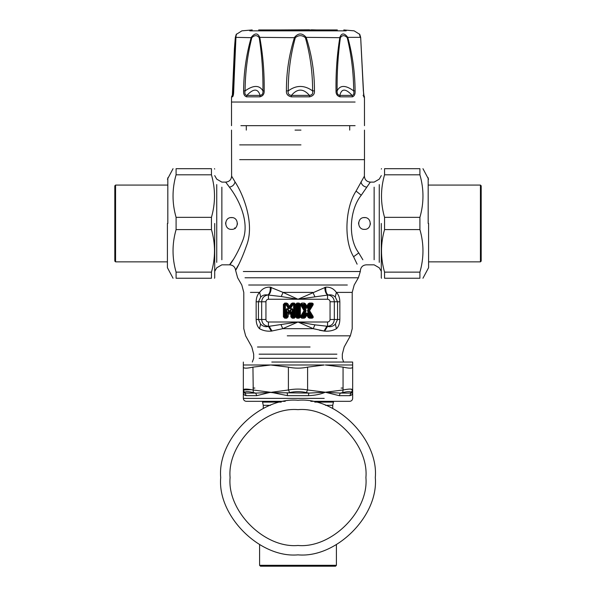 <?xml version="1.0" encoding="UTF-8"?>
<svg xmlns="http://www.w3.org/2000/svg" width="596" height="596" viewBox="0 0 596 596"><rect width="100%" height="100%" fill="white"/><g stroke="black" fill="none" stroke-linecap="round" stroke-linejoin="round"><path stroke-width="0.89" d="M231.524 217.562C239.145 217.197 239.145 229.743 231.524 229.378C223.902 229.743 223.902 217.197 231.524 217.562M237.431 223.47L237.342 224.498M225.631 223.925L225.683 222.561M230.674 217.622L232.433 217.629M364.476 217.562C372.098 217.197 372.098 229.743 364.476 229.378C356.855 229.743 356.855 217.197 364.476 217.562M370.384 223.47L370.295 224.498M358.583 223.925L358.636 222.561M363.627 217.622L365.385 217.629M233.14 259.767C224.223 271.672 234.533 261.294 242.498 241.127C250.886 221.384 237.111 196.799 229.415 187.166L225.698 182.108L221.861 182.108L216.743 179.15L214.702 175.604M227.575 184.618L229.251 186.935M234.63 227.91L235.249 228.588M305.994 311.276L305.994 309.98L305.51 310.278L302.403 305.189L303.833 305.063L305.748 308.199L307.387 307.909L309.339 304.712L310.628 305.063L307.625 309.98L311.216 316.074L309.786 316.193L307.871 313.056L306.232 313.354L304.28 316.543L302.991 316.193L305.994 311.276L305.51 310.278L304.876 310.278L304.035 310.628L300.369 316.849L299.468 316.849L300.369 316.856L300.369 304.414L304.035 310.628L304.876 310.985L301.442 304.645L300.667 305.122M305.994 309.98L302.79 304.496L301.829 303.96L301.829 303.051L300.339 304.094L302.403 305.189L302.79 304.496L304.28 304.712L304.586 304.176L300.369 304.4M307.871 313.056L305.748 313.056L303.833 316.193L304.198 317.303L304.586 317.079L304.28 316.543L302.79 316.759L302.403 316.074L305.51 310.985L304.876 310.985L301.442 316.61L299.468 316.849L299.468 304.407L298.358 305.063L298.358 316.193L297.642 316.193L297.642 305.063L298.358 305.063L298.469 304.496L298.924 304.951L298.924 316.305L297.531 316.759L297.642 316.193L297.076 316.305L297.076 304.951L298.469 304.496L299.013 303.051L296.987 303.051L295.631 304.414L295.631 316.849L296.987 318.204L299.013 318.204L300.339 317.161L301.829 318.204L304.198 318.204L305.361 317.556L306.806 315.18L308.259 317.556L309.421 318.204L311.79 318.204C313.146 318.063 313.533 317.37 312.952 316.141L309.585 310.628L312.952 305.122C313.533 303.885 313.146 303.2 311.79 303.051L309.421 303.051L308.259 303.707L306.806 306.083L305.361 303.707L304.198 303.051L301.829 303.051M305.748 308.199L307.871 308.199L306.806 306.083L306.232 306.865L307.387 306.865L309.033 304.176L308.259 303.707M307.625 309.98L307.625 311.276L309.585 310.628L308.743 310.278L308.743 310.985L312.177 316.61L312.952 316.141M305.748 313.056L306.806 315.18L307.387 314.39L306.232 314.39L304.586 317.079L305.361 317.556M300.667 316.141L301.442 316.61L302.991 316.193L301.829 317.303L301.829 318.204M296.987 318.204L297.531 316.759L297.076 316.305L296.532 316.849L296.987 317.303L299.013 317.303L298.469 316.759L298.924 316.305L299.512 317.005L300.995 317.139L300.369 316.856M288.427 309.741C287.123 308.08 286.356 308.296 286.125 310.397L286.691 310.397L286.691 316.305L285.402 316.193L285.402 305.063L286.274 305.063L288.434 308.534L290.066 308.236L292.264 304.712L293.582 305.063L293.582 316.193L292.86 316.193L292.86 310.397L292.293 310.397C292.39 308.482 291.973 308.363 291.042 310.039L289.88 311.909L288.427 309.741L287.942 310.039C287.011 308.363 286.594 308.482 286.691 310.397L287.227 312.289L288.956 314.055L289.969 314.085L290.848 313.079L290.848 316.849L292.211 318.204L294.23 318.204L295.594 316.849L295.594 304.414L294.23 303.051L292.345 303.051L291.191 303.692L289.492 306.426L287.793 303.692L286.639 303.051L284.754 303.051L283.391 304.414L283.391 316.849L284.754 318.204L286.78 318.204L288.136 316.849L288.486 311.931L287.227 312.289L287.227 316.849L288.136 316.849M288.434 308.534L290.55 308.534L289.492 306.426L288.918 307.208L290.066 307.208L291.965 304.169L291.191 303.692M292.86 310.397C292.636 308.296 291.869 308.08 290.557 309.741L291.042 310.039L290.498 311.931L290.848 313.079L291.757 312.289L290.498 311.931L289.88 312.93L290.647 313.407M381.298 175.604L379.257 179.15L374.139 182.108L370.302 182.108L361.25 195.242C349.405 209.703 347.803 238.609 358.762 252.92L362.86 259.767M295.631 316.849L296.532 316.849L296.532 304.414L297.076 304.951L297.531 304.496L296.987 303.96L295.631 304.414M304.198 303.051L303.833 305.063L304.28 304.712L306.232 307.909L306.232 306.865L304.586 304.176L305.361 303.707M312.952 305.122L312.177 304.645L308.743 310.278L308.11 310.278L311.216 305.189L312.647 304.035L310.829 304.496L311.216 305.189L310.628 305.063L310.829 304.496L309.033 304.176L309.786 305.063L307.871 308.199M308.259 317.556L309.033 317.079L307.387 314.39L307.387 313.354L309.339 316.543L309.033 317.079L309.421 317.303L309.786 316.193L309.719 316.759L312.654 317.228L311.216 316.074L310.829 316.759L307.625 311.276M288.337 313.407L289.112 312.93L287.942 310.039L289.112 311.909L289.112 312.93L289.88 312.93L289.88 311.909L289.112 311.909L290.557 309.741M283.391 316.849L285.402 316.193L285.29 316.759L284.843 316.305L284.843 304.951L285.29 304.496L284.754 303.96L284.299 304.414L284.299 316.849L284.754 317.303L285.29 316.759L286.78 317.303L287.227 316.849L286.691 316.305L286.236 316.759L286.125 316.193L286.125 310.397M283.391 304.414L285.402 305.063L285.29 304.496L286.341 304.496L286.274 305.063L286.721 304.712L288.918 308.236L288.918 307.208L286.639 303.96L286.639 303.051M284.754 303.051L284.754 303.96L286.639 303.96L286.721 304.712L287.793 303.692M290.848 316.849L291.757 316.849L291.757 312.289L292.293 310.397L292.293 316.305L291.757 316.849L292.211 317.303L292.748 316.759L292.293 316.305L292.86 316.193L292.748 316.759L294.23 317.303L294.685 316.849L294.148 316.305L293.694 316.759L293.582 316.193L294.148 316.305L294.148 304.951L294.685 304.414L294.23 303.96L293.694 304.496L294.148 304.951L293.582 305.063L293.694 304.496L291.965 304.169L292.71 305.063L290.55 308.534M238.705 264.542C231.084 277.52 239.048 267.224 246.446 245.872C255.356 223.381 242.632 193.171 235.025 181.899L231.606 176.133C231.285 179.754 229.311 181.743 225.698 182.108M233.252 178.86L234.921 181.713M364.38 176.163L356.065 191.085C345.173 207.55 343.639 240.456 353.584 256.742L357.116 264.184M355.782 191.659L356.185 190.839M299.013 318.204L299.512 317.005L304.198 317.303L304.198 318.204M299.013 303.051L300.339 304.094L299.512 304.251L296.987 303.96L296.987 303.051M311.79 303.051L311.79 303.96L309.421 303.96L309.421 303.051M309.421 318.204L309.421 317.303L311.79 317.303L311.79 318.204M284.754 318.204L284.754 317.303L286.78 317.303L286.78 318.204M294.23 303.051L294.23 303.96L292.345 303.96L292.345 303.051M295.594 316.849L294.685 316.849L294.685 304.414L295.594 304.414M292.211 318.204L292.211 317.303L294.23 317.303L294.23 318.204M314.785 296.532L312.93 292.398L283.07 292.398L270.204 287.16C265.794 286.914 262.277 288.658 259.647 292.398C257.435 294.498 256.265 297.62 256.153 301.762L256.153 319.493C256.258 323.516 257.368 326.578 259.491 328.672C262.992 330.653 266.933 331.473 271.329 331.123L282.772 328.672L313.228 328.672L324.671 331.123C329.059 331.473 333.008 330.661 336.509 328.672C338.632 326.571 339.742 323.509 339.847 319.493L339.847 301.762C339.735 297.62 338.565 294.498 336.353 292.398C333.723 288.658 330.206 286.914 325.796 287.16L298 299.259L283.07 292.398L281.215 296.532L267.887 294.998C265.019 294.491 262.635 295.169 260.72 297.039L258.448 301.762L258.448 319.493L260.616 324.127C263.007 326.437 265.622 327.197 268.453 326.399L298 322.004L313.228 328.672L314.904 324.842L327.547 326.28C331.637 325.848 333.902 323.591 334.334 319.493L334.334 301.762C333.983 297.925 331.912 295.676 328.113 294.998L298 299.259L281.215 296.532M281.096 324.842L282.772 328.672L298 322.004L327.547 322.004L327.547 326.399L326.824 326.28L324.015 331.041L324.671 331.123L327.547 326.399C330.378 327.197 332.993 326.437 335.384 324.127L337.552 319.493L337.552 301.762L335.28 297.039C333.365 295.169 330.981 294.491 328.113 294.998C326.288 293.552 325.513 290.937 325.796 287.16M256.153 301.762L261.666 301.762C262.017 297.925 264.088 295.676 267.887 294.998C269.712 293.552 270.487 290.937 270.204 287.16L271.18 287.332C271.113 291.019 270.204 293.59 268.453 295.05L268.453 299.259C266.941 299.416 266.107 300.25 265.943 301.762L261.666 301.762L261.666 319.493C262.098 323.591 264.363 325.848 268.453 326.28L268.453 322.004L298 322.004L314.904 324.842M250.424 292.398L259.647 292.398L260.72 297.039M245.023 277.788L358.367 277.788L354.195 285.015L352.214 292.398L336.353 292.398L335.28 297.039M324.82 287.332C324.887 291.019 325.796 293.59 327.547 295.05L327.547 299.259L268.453 299.259M259.491 328.672C239.026 328.672 239.026 328.672 259.491 328.672L260.616 324.127M336.405 328.672L335.384 324.127M271.985 331.041L269.176 326.28L268.453 326.399L271.329 331.123M324.015 331.041L319.419 330.236M314.464 328.999L313.272 328.687M355.104 125.674L240.896 125.674L355.104 125.674M363.441 96.843L364.126 96.843L363.351 90.83L360.662 37.347L347.766 37.347C352.512 54.69 354.955 72.518 355.097 90.83C355.328 94.041 354.441 96.045 352.445 96.843L352.124 95.397C345.658 88.364 341.56 88.364 339.832 95.397C337.798 95.077 336.904 93.572 337.135 90.89C336.896 72.69 337.984 54.951 340.383 37.69C342.275 34.985 344.562 34.985 347.23 37.69C351.409 54.944 353.562 72.675 353.696 90.89C354.255 93.579 353.726 95.077 352.124 95.397L339.832 95.397L340.078 96.843C337.209 96.038 335.861 94.034 336.025 90.83C335.757 72.533 337.038 54.705 339.862 37.347C341.642 32.847 344.279 32.847 347.766 37.347L347.23 37.69M340.383 37.69L306.158 37.347C311.76 54.69 314.524 72.518 314.45 90.83C314.74 94.041 313.109 96.045 309.562 96.843L309.488 95.397C303.349 88.364 297.329 88.364 291.429 95.397C288.74 95.077 287.689 93.572 288.263 90.89C288.173 72.69 290.528 54.951 295.311 37.69C298.648 34.985 302.008 34.985 305.383 37.69C310.255 54.944 312.662 72.675 312.602 90.89C313.191 93.579 312.148 95.077 309.488 95.397L291.429 95.397L291.384 96.843C287.786 96.038 286.132 94.034 286.423 90.83C286.326 72.533 289.03 54.705 294.536 37.347C298.365 32.847 302.239 32.847 306.158 37.347L305.383 37.69M295.311 37.69L259.767 37.347C262.955 54.69 264.423 72.518 264.17 90.83C264.348 94.041 262.925 96.045 259.901 96.843L260.124 95.397C257.912 88.364 253.494 88.364 246.871 95.397C245.112 95.077 244.516 93.572 245.09 90.89C245.209 72.69 247.452 54.951 251.817 37.69C254.641 34.985 257.107 34.985 259.208 37.69C261.927 54.944 263.171 72.675 262.948 90.89C263.223 93.579 262.285 95.077 260.124 95.397L246.871 95.397L246.565 96.843C244.345 96.038 243.362 94.034 243.608 90.83C243.727 72.533 246.275 54.705 251.244 37.347C254.879 32.847 257.718 32.847 259.767 37.347L259.208 37.69M235.413 37.347L235.338 37.347C236.649 32.847 236.798 32.847 235.77 37.347L233.706 90.83C233.669 94.041 233.289 96.045 232.559 96.843L233.341 94.481M236.225 34.426L241.879 30.843L252.205 29.949M360.662 37.347L360.662 37.347C359.351 32.847 359.202 32.847 360.23 37.347M363.694 95.42L360.677 37.421L359.738 34.359L354.121 30.843L343.795 29.949M355.097 90.83L353.696 90.89C345.591 84.96 340.07 84.96 337.135 90.89L336.025 90.83M314.45 90.83L312.602 90.89C304.355 84.96 296.242 84.96 288.263 90.89L286.423 90.83M264.17 90.83L262.948 90.89C259.402 84.96 253.449 84.96 245.09 90.89L243.608 90.83M235.77 37.347L251.817 37.69M364.126 96.843L363.724 95.375M236.016 35.767L233.61 90.853L233.17 95.248L232.269 95.397M232.529 94.377L235.375 37.69C236.031 34.985 236.158 34.985 235.755 37.69M337.336 29.949L258.664 29.949L337.336 29.949M233.625 89.802L232.917 90.89M279.226 29.949L309.421 29.8M295.042 130.107L300.958 130.107M481.188 261.108L481.188 185.833L481.188 261.108L480.436 261.853L480.436 185.08L481.188 185.833M428.584 185.08L480.436 185.08M114.812 185.833L114.812 261.108L114.812 185.833L115.564 185.08L115.564 261.853L114.812 261.108M167.416 261.853L115.564 261.853M167.416 223.47L167.416 267.693L167.416 223.47M211.446 272.134L211.446 278.25C215.521 278.25 215.521 278.25 211.446 278.25L176.088 278.25C172.013 278.25 172.013 278.25 176.088 278.25L176.088 272.134L211.446 272.134C215.521 257.949 215.521 243.771 211.446 229.594L211.446 217.346C215.521 203.169 215.521 188.984 211.446 174.807L211.446 168.683C215.521 168.683 215.521 168.683 211.446 168.683L176.088 168.683L176.088 174.807C172.013 188.984 172.013 203.169 176.088 217.346L176.088 229.594C172.013 243.771 172.013 257.949 176.088 272.134M176.088 168.683C172.013 168.683 172.013 168.683 176.088 168.683M214.702 223.47L214.702 277.878L214.702 223.47M211.446 174.807L176.088 174.807M176.088 217.346L211.446 217.346M211.446 229.594L176.088 229.594M428.584 223.47L428.584 267.693L428.584 223.47M419.912 229.594L419.912 217.346C423.987 203.169 423.987 188.984 419.912 174.807L419.912 168.683C423.987 168.683 423.987 168.683 419.912 168.683L384.554 168.683L384.554 174.807C380.479 188.984 380.479 203.169 384.554 217.346L384.554 229.594C380.479 243.771 380.479 257.949 384.554 272.134L384.554 278.25C380.479 278.25 380.479 278.25 384.554 278.25L419.912 278.25L419.912 272.134C423.987 257.949 423.987 243.771 419.912 229.594L384.554 229.594M419.912 278.25C423.987 278.25 423.987 278.25 419.912 278.25M381.298 223.47L381.298 277.878L381.298 223.47M384.554 168.683C380.479 168.683 380.479 168.683 384.554 168.683M419.912 174.807L384.554 174.807M384.554 217.346L419.912 217.346M384.554 272.134L419.912 272.134M270.495 405.325L263.283 405.325L262.545 402.106L281.238 402.106M314.762 402.106L333.455 402.106L332.717 405.325L325.505 405.325M279.584 565.313L259.588 565.313L260.474 566.2L335.526 566.2L336.412 565.313L279.584 565.313M298 400.266C259.759 396.809 217.249 439.319 220.699 477.56C217.249 515.808 259.759 558.318 298 554.861C336.241 558.318 378.751 515.808 375.301 477.56C378.751 439.319 336.241 396.809 298 400.266M343.058 388.048L341.143 388.048M254.857 388.048L252.942 388.048M287.22 393.092L289.656 392.548L288.397 389.985L288.397 367.136C294.796 368.492 301.204 368.492 307.603 367.136L307.603 389.985L306.344 392.548L308.78 393.092L308.497 395.655L287.503 395.655L270.673 392.243L256.794 395.655L246.297 395.655C244.271 395.446 243.287 394.314 243.339 392.243L243.339 367.136C243.593 368.492 246.789 368.492 252.942 367.136L253.263 392.548L255.684 393.092L271.731 392.429L252.942 389.985C246.789 388.778 243.585 388.778 243.339 389.985L243.339 392.243L244.896 393.092L243.339 389.985L251.259 389.665M271.724 392.235L288.397 389.985C294.796 388.778 301.204 388.778 307.603 389.985L325.327 392.243L340.316 393.092L342.737 392.548L343.058 389.985C349.211 388.778 352.415 388.778 352.661 389.985L350.724 389.091M308.788 393.092L325.327 392.243L343.058 389.985L343.058 367.136C349.211 368.492 352.407 368.492 352.661 367.136L352.661 389.985L351.081 392.548L351.104 393.092L352.661 392.243C352.713 394.314 351.729 395.446 349.703 395.655L339.206 395.655L325.327 392.243C320.425 394.314 314.815 395.446 308.497 395.655M343.058 367.136L325.327 364.99L352.661 364.99L352.661 367.136L352.661 362.04L271.798 362.04M324.202 364.99L243.339 364.99L243.339 367.136L243.339 362.04M288.397 367.136L270.673 364.99L252.942 367.136M324.209 365.005L307.603 367.136M308.78 393.092L271.687 392.63M352.661 389.985L352.661 398.381C352.482 400.169 351.491 401.153 349.703 401.332L310.814 401.332M349.703 395.655L351.104 393.092L340.316 393.092L339.206 395.655M287.212 393.092L287.503 395.655M256.794 395.655L255.684 393.092L244.896 393.092L246.297 395.655M244.896 393.092L243.339 392.243L243.339 398.381C243.526 400.162 244.516 401.145 246.297 401.332L285.186 401.332M352.549 393.323L352.661 392.243M216.743 262.359L216.743 184.574L216.743 262.359M221.861 259.767L221.861 187.166L221.861 259.767M379.257 262.359L379.257 184.574L379.257 262.359M374.139 259.767L374.139 187.166L374.139 259.767M364.476 130.107L364.476 159.654L239.659 159.654M239.659 144.88L300.958 144.88M235.025 181.899C234.37 184.753 232.5 186.511 229.415 187.166M353.584 256.742L358.762 252.92M356.065 191.085L361.25 195.242M360.975 181.899C361.63 184.753 363.5 186.511 366.585 187.166M358.367 277.788L360.304 271.515L243.324 271.515M265.943 301.762L265.943 319.493L256.153 319.493M327.547 322.004C329.059 321.84 329.893 321.006 330.057 319.493L339.847 319.493M330.057 319.493L330.057 301.762L339.847 301.762M330.057 301.762C329.893 300.25 329.059 299.416 327.547 299.259M265.943 319.493C266.107 321.006 266.941 321.84 268.453 322.004M248.681 285.015L347.319 285.015L248.681 285.015M352.214 292.398L352.214 328.672L350.366 335.831L287.265 335.831M257.479 347.006L310.069 347.006M259.104 354.173L336.896 354.173L259.104 354.173M259.104 358.293L336.896 358.293L259.104 358.293M231.524 125.674L231.524 102.035L355.104 102.035M352.445 96.843L340.078 96.843M309.562 96.843L291.384 96.843M259.901 96.843L246.565 96.843M232.559 96.843L231.874 96.843M346.209 30.843L249.791 30.843L346.209 30.843M363.053 95.397L363.731 95.397M167.819 223.47L167.819 177.742L167.819 223.47M428.181 223.47L428.181 177.742L428.181 223.47M298 545.482C264.4 548.514 227.046 511.167 230.086 477.56C227.046 443.96 264.4 406.606 298 409.646C331.6 406.606 368.954 443.96 365.914 477.56C368.954 511.167 331.6 548.514 298 545.482M253.263 392.548C247.966 391.334 245.187 391.334 244.919 392.548M351.081 392.548C350.813 391.334 348.034 391.334 342.737 392.548M306.344 392.548C300.779 391.334 295.221 391.334 289.656 392.548M324.202 398.381L243.339 398.381M214.702 271.336L216.743 267.79L221.861 264.833L229.713 264.833C233.096 265.123 235.062 266.948 235.606 270.301L237.633 277.788L241.805 285.015L243.786 292.398L243.786 328.672L245.634 335.831L251.832 347.006L253.68 354.173L253.68 358.293L252.346 362.04M381.298 271.336L379.257 267.79L374.139 264.833L366.287 264.833C362.904 265.123 360.938 266.948 360.394 270.301L360.304 271.515M231.606 176.133L231.524 130.107M364.476 159.654L364.394 176.133C364.715 179.754 366.689 181.743 370.302 182.108M350.366 335.831L344.168 347.006L342.32 354.173L342.32 358.293L343.654 362.04M363.612 94.615L364.454 96.843L364.476 125.674M231.524 102.035L231.546 96.843L233.543 92.618M232.388 94.615L234.422 48.574L235.323 37.421L236.262 34.367M316.774 29.949L311.298 29.8M246.297 130.107L246.297 125.674M349.703 130.107L349.703 125.674M428.584 261.853L480.436 261.853M167.416 185.08L115.564 185.08M173.049 278.25L167.416 267.693M173.049 168.683L167.416 179.247M214.702 277.878L214.478 278.25M214.702 169.063L214.478 168.683M422.951 278.25L428.584 267.693M422.951 168.683L428.584 179.247M381.298 277.878L381.522 278.25M381.298 169.063L381.522 168.683M263.283 405.325L263.283 408.498M332.717 405.325L332.717 408.498M259.588 565.313L259.588 544.64M336.412 565.313L336.412 544.64M333.455 402.106L333.455 401.332M262.545 402.106L262.545 401.332"/></g></svg>

